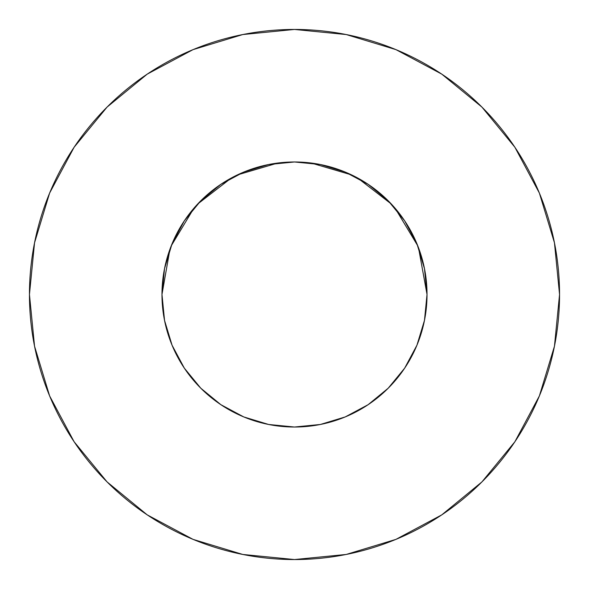 <?xml version="1.0" encoding="UTF-8"?>
<svg xmlns="http://www.w3.org/2000/svg" width="589" height="589" viewBox="0 0 589 589"><rect width="100%" height="100%" fill="white"/><g stroke="black" fill="none" stroke-linecap="round" stroke-linejoin="round"><path stroke-width="0.88" d="M417.417 344.035L419.589 338.27L416.931 345.235L424.478 320.357L427.025 294.5A132.525 132.525 0 0 1 294.5 427.025A132.525 132.525 0 0 1 161.975 294.5A132.525 132.525 0 0 1 294.5 161.975A132.525 132.525 0 0 1 427.025 294.5L424.478 268.643L416.938 243.787L404.687 220.875L388.21 200.79L368.125 184.313L345.213 172.062L320.357 164.522L294.5 161.975L268.643 164.522L243.787 172.062L220.875 184.313L200.79 200.79L184.313 220.875L172.062 243.787L164.522 268.643L161.975 294.5L164.559 320.563M29.45 294.5A265.05 265.05 0 0 1 294.5 29.45A265.05 265.05 0 0 1 559.55 294.5A265.05 265.05 0 0 1 294.5 559.55A265.05 265.05 0 0 1 29.45 294.5L34.545 346.207L49.623 395.933L74.118 441.757L107.08 481.92L147.243 514.882L193.067 539.377L242.793 554.455L294.5 559.55L346.207 554.455L395.933 539.377L441.757 514.882L481.92 481.92L514.882 441.757L539.377 395.933L554.455 346.207L559.55 294.5L554.455 242.793L539.377 193.067L514.882 147.243L481.92 107.08L441.757 74.118L395.933 49.623L346.207 34.545L294.5 29.45L242.793 34.545L193.067 49.623L147.243 74.118L107.08 107.08L74.118 147.243L49.623 193.067L34.545 242.793L29.45 294.5M298.292 162.027L294.544 161.975L298.292 162.027M423.653 324.193L424.971 317.751M404.731 368.059L405.541 366.829M290.708 426.973L294.5 427.025L320.357 424.478L345.213 416.938L368.132 404.687L388.21 388.21L404.687 368.125L416.938 345.213M220.801 404.643L243.787 416.938L268.643 424.478L294.456 427.025L298.292 426.973M200.768 388.188L202.506 389.896M169.411 338.277L170.898 342.305M200.805 388.225L201.232 388.652L200.805 388.225M165.347 324.193L164.029 317.751M419.589 338.277L418.102 342.305M311.161 163.028L351.626 174.918M357.589 177.952L391.361 204.052M395.153 208.292L417.763 245.827M418.536 247.822L427.025 294.478M161.975 294.478L169.927 249.28M171.237 245.827L193.847 208.292M197.639 204.052L231.411 177.952M237.374 174.918L277.839 163.028M514.882 147.243L481.92 107.08L441.824 74.17M147.243 74.118L107.08 107.08L74.17 147.176M74.118 441.757L107.08 481.92L147.176 514.83M441.757 514.882L481.92 481.92L514.83 441.824M184.313 368.125L200.79 388.21L220.875 404.687L200.79 388.21L184.313 368.125L172.062 345.213L164.522 320.357M368.125 404.687L388.21 388.21L404.687 368.125M404.687 220.875L388.21 200.79L368.125 184.313M220.875 184.313L200.79 200.79L184.313 220.875"/></g></svg>
